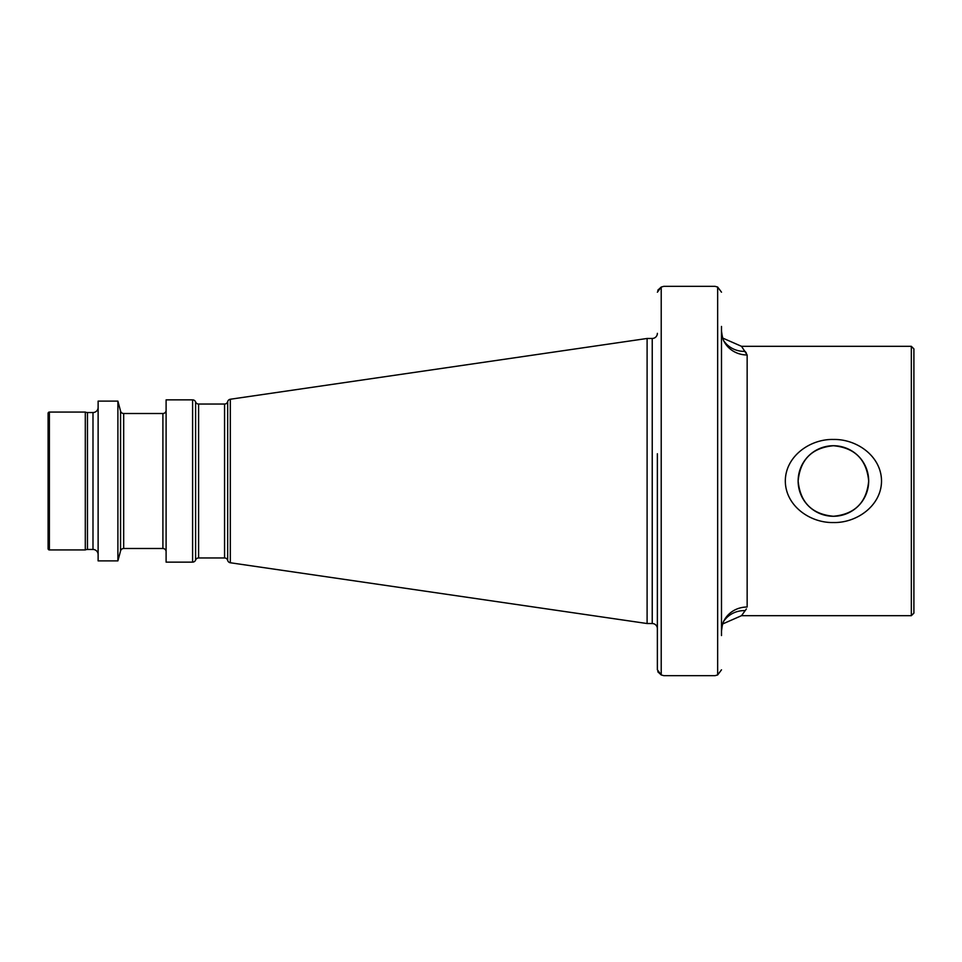 <?xml version="1.0" encoding="UTF-8"?>
<svg xmlns="http://www.w3.org/2000/svg" width="962" height="962" viewBox="0 0 962 962"><rect width="100%" height="100%" fill="white"/><g stroke="black" fill="none" stroke-linecap="round" stroke-linejoin="round"><path stroke-width="1.44" d="M833.417 445.731A35.269 35.269 0 0 0 798.135 481A35.269 35.269 0 0 0 833.417 516.269C854.869 514.213 866.63 502.453 868.686 481.024C866.594 459.511 854.833 447.751 833.417 445.731C811.964 447.787 800.204 459.535 798.135 480.988C800.204 502.465 811.952 514.225 833.417 516.269A35.269 35.269 0 0 0 868.686 481A35.269 35.269 0 0 0 833.417 445.731M833.417 522.534C810.112 523.087 785.461 505.832 785.317 481.036C785.389 456.216 810.196 438.852 833.417 439.466C856.685 438.937 881.3 456.084 881.517 480.892C881.517 505.711 856.673 523.136 833.417 522.534M911.339 346.32L911.339 615.68L913.9 613.119L913.9 348.881L911.339 346.32L741.522 346.32L747.149 354.978A25.649 24.002 0 0 1 721.5 330.964C723.027 343.638 725.528 342.376 724.963 342.797L724.434 342.027M746.368 608.97L741.522 615.68L722.654 623.953M911.339 615.68L741.522 615.68M195.611 560.04L195.611 401.96A3.211 3.211 0 0 0 192.604 399.867L166.101 399.867L166.101 562.133L192.604 562.133A3.211 3.211 0 0 0 195.611 560.04A3.211 3.211 0 0 1 198.605 557.96L224.567 557.96A3.211 3.211 0 0 1 227.669 560.377A3.211 3.211 0 0 0 230.315 562.758L647.101 623.532L652.236 623.532A5.135 5.135 0 0 1 657.371 628.667M652.236 623.532L652.236 338.468A5.135 5.135 0 0 0 657.371 333.333M652.236 338.468L647.101 338.468L647.101 623.532M230.315 562.758L230.315 399.242L647.101 338.468M230.315 399.242A3.211 3.211 0 0 0 227.669 401.623A3.211 3.211 0 0 1 224.567 404.04L198.605 404.04A3.211 3.211 0 0 1 195.611 401.96M120.575 550.877L120.575 411.123L117.893 401.118L117.893 560.882L120.575 550.877A3.211 3.211 0 0 1 123.677 548.496L162.903 548.496A3.211 3.211 0 0 1 166.101 551.707M162.903 548.496L162.903 413.504A3.211 3.211 0 0 0 166.101 410.293M162.903 413.504L123.677 413.504A3.211 3.211 0 0 1 120.575 411.123M117.893 401.118L98.124 401.118L98.124 560.882L117.893 560.882M92.989 549.458L92.989 412.542L87.47 412.542A5.135 5.135 0 0 1 85.293 412.061L85.293 549.939A5.135 5.135 0 0 1 87.47 549.458L92.989 549.458A5.135 5.135 0 0 1 98.124 554.593M92.989 412.542A5.135 5.135 0 0 0 98.124 407.407M85.293 412.061L49.387 412.061A1.287 1.287 0 0 0 48.1 413.335L48.1 548.665A1.287 1.287 0 0 0 49.387 549.939L49.387 412.061M85.293 549.939L49.387 549.939M721.5 635.557L721.5 326.443M657.78 671.741L661.219 674.951L657.371 669.817L657.371 508.261M657.371 669.817L657.371 453.739M657.78 290.259L661.219 287.049L657.371 292.183M715.091 675.649L663.78 675.649L661.219 674.951L661.219 287.049L663.78 286.351L715.091 286.351L717.652 287.049L721.5 292.183L717.652 287.049L717.652 674.951L721.5 669.817L717.652 674.951L715.091 675.649M746.38 353.054L745.117 351.383A25.649 24.531 -23 0 1 723.977 341.125L724.374 341.847M747.149 354.978L747.149 607.022A25.649 24.002 0 0 0 721.5 631.036L722.354 624.915M723.977 620.875A25.649 24.531 -157 0 1 745.117 610.617M227.669 560.377L227.669 401.623M224.567 557.96L224.567 404.04M198.605 557.96L198.605 404.04M192.604 562.133L192.604 399.867M123.677 548.496L123.677 413.504M87.47 549.458L87.47 412.542M741.522 346.32L722.654 338.047L722.318 336.928M721.753 334.295L721.584 332.912M724.182 620.346L724.963 619.203C725.288 620.009 722.775 618.927 721.5 631.036"/></g></svg>

